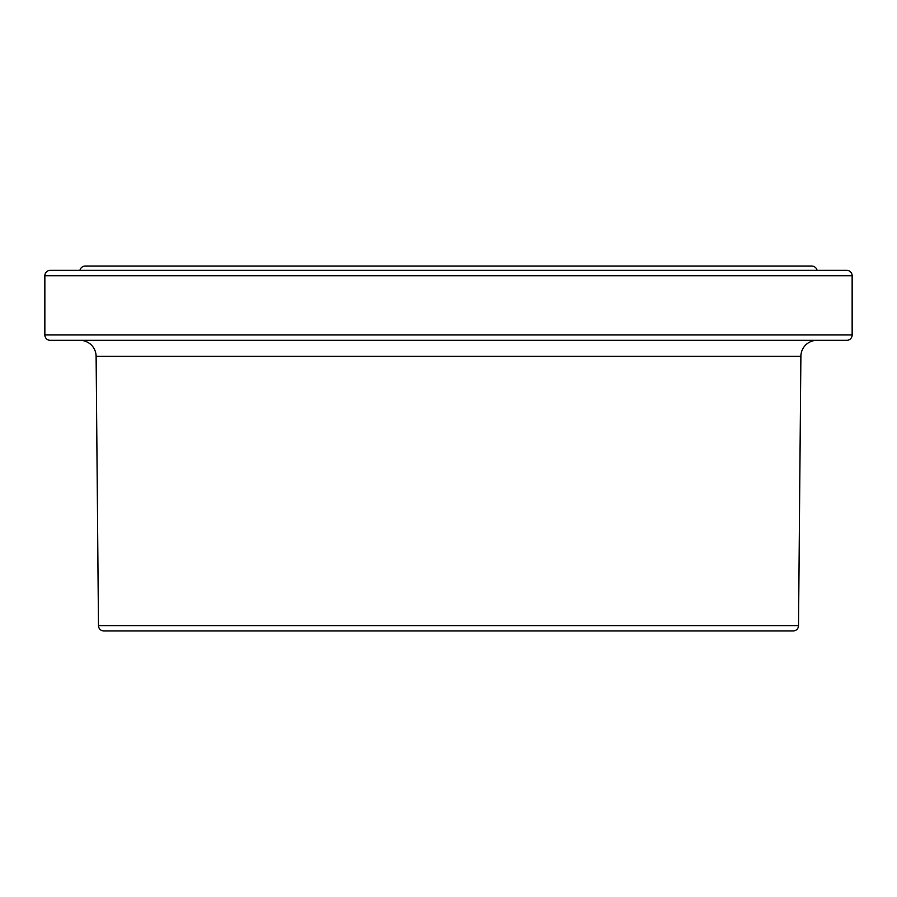 <?xml version="1.0" encoding="UTF-8"?>
<svg xmlns="http://www.w3.org/2000/svg" width="897" height="897" viewBox="0 0 897 897"><rect width="100%" height="100%" fill="white"/><g stroke="black" fill="none" stroke-linecap="round" stroke-linejoin="round"><path stroke-width="1.35" d="M817.055 270.356A5.382 5.382 0 0 0 811.785 266.05A5.382 5.382 0 0 1 817.055 270.356M811.785 266.05L85.215 266.05A5.382 5.382 0 0 0 79.945 270.356M846.768 270.356L844.851 270.356L846.768 270.356A5.382 5.382 0 0 1 852.15 275.738L852.15 334.94L44.85 334.94A5.382 5.382 0 0 0 50.232 340.322L846.768 340.322A5.382 5.382 0 0 0 852.15 334.94L852.15 275.738A5.382 5.382 0 0 0 846.768 270.356L50.232 270.356A5.382 5.382 0 0 0 44.85 275.738L852.15 275.738L44.85 275.738L44.85 334.94L852.15 334.94A5.382 5.382 0 0 1 846.768 340.322L52.149 340.322M103.85 630.95A5.382 5.382 0 0 1 98.468 625.613L96.114 356.322A16.146 16.146 0 0 0 79.979 340.322A16.146 16.146 0 0 1 96.114 356.322L98.468 625.613L798.532 625.613L98.468 625.613A5.382 5.382 0 0 0 103.85 630.95L793.15 630.95A5.382 5.382 0 0 0 798.532 625.613L800.886 356.322L798.532 625.613A5.382 5.382 0 0 1 793.15 630.95L105.51 630.95M844.851 270.356L50.232 270.356A5.382 5.382 0 0 0 44.85 275.738L44.85 334.94A5.382 5.382 0 0 0 50.232 340.322M800.886 356.322L96.114 356.322L800.886 356.322A16.146 16.146 0 0 1 817.021 340.322"/></g></svg>
